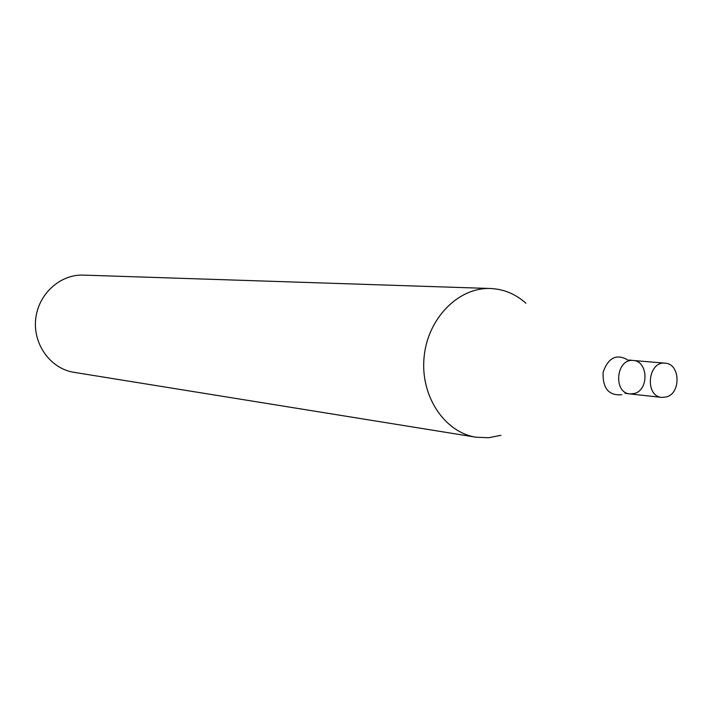 <?xml version="1.0" encoding="UTF-8"?>
<svg xmlns="http://www.w3.org/2000/svg" width="713" height="713" viewBox="0 0 713 713"><rect width="100%" height="100%" fill="white"/><g stroke="black" fill="none" stroke-linecap="round" stroke-linejoin="round"><path stroke-width="1.07" d="M500.936 435.34L488.583 437.737L476.115 437.221L73.947 372.32C50.801 368.781 33.074 344.673 35.65 319.558C37.941 294.407 59.963 274.14 83.35 275.111L490.499 288.507C503.752 289.095 515.552 294.006 525.9 303.239M476.115 437.221C444.431 432.452 420.153 395.84 424.092 357.133C427.648 318.39 458.486 287.107 490.499 288.507M634.579 393.46L629.989 393.933C612.823 392.908 616.184 358.202 633.224 360.493C648.046 360.894 649.204 389.708 634.579 393.46M666.477 396.936L661.824 397.417C644.409 396.392 647.85 360.84 665.14 363.175C680.166 363.568 681.316 393.077 666.477 396.936M661.824 397.417L629.989 393.933C612.823 392.908 616.184 358.202 633.224 360.493L629.294 360.02M621.745 394.744C608.795 395.822 602.574 388.353 603.082 372.329C608.341 357.436 616.709 353.381 628.18 360.181M629.989 393.933L624.98 393.264M665.14 363.175L633.224 360.493"/></g></svg>
